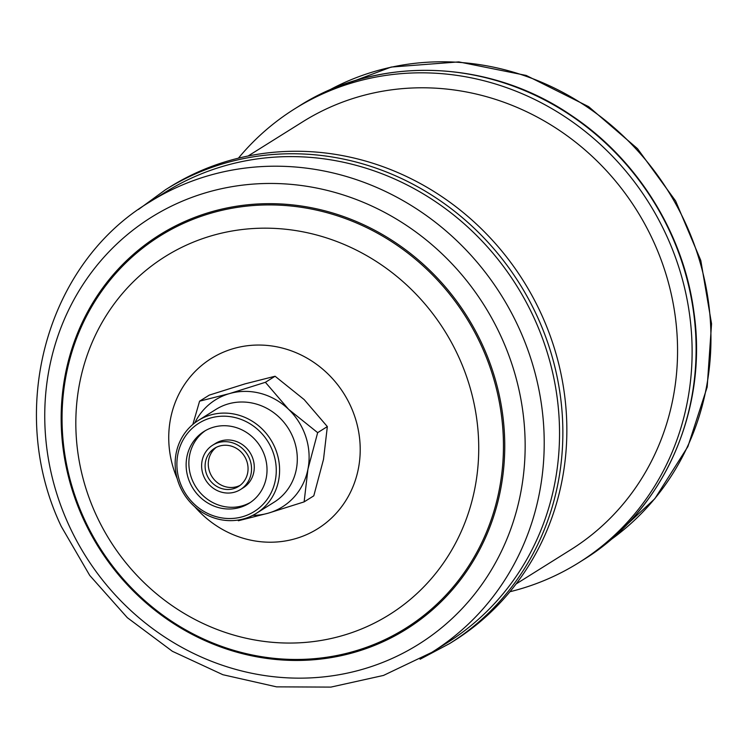 <?xml version="1.0" encoding="UTF-8"?>
<svg xmlns="http://www.w3.org/2000/svg" width="749" height="749" viewBox="0 0 749 749"><rect width="100%" height="100%" fill="white"/><g stroke="black" fill="none" stroke-linecap="round" stroke-linejoin="round"><path stroke-width="1.12" d="M240.466 489.546L243.2 487.833A26.178 24.474 -122.1 0 0 252.947 458.865A26.178 24.474 -122.1 0 0 215.422 443.464L212.688 445.178A26.178 24.474 -122.1 0 0 202.942 474.136A26.178 24.474 -122.1 0 0 240.466 489.546A26.178 24.474 -122.1 0 0 250.213 460.579A26.178 24.474 -122.1 0 0 212.688 445.178M188.28 478.339A42.412 39.65 -122.1 0 0 249.08 503.309A42.412 39.65 -122.1 0 0 264.874 456.375A42.412 39.65 -122.1 0 0 204.074 431.415A42.412 39.65 -122.1 0 0 188.28 478.339M205.451 430.591A42.412 39.65 -122.1 0 0 191.014 476.636A42.412 39.65 -122.1 0 0 250.428 502.42M206.237 473.19A22.526 21.066 -122.1 0 0 238.538 486.457A22.526 21.066 -122.1 0 0 246.917 461.524A22.526 21.066 -122.1 0 0 214.617 448.267A22.526 21.066 -122.1 0 0 206.237 473.19M240.083 485.38A22.526 21.066 57.9 0 1 209.42 471.196A22.526 21.066 57.9 0 1 216.264 447.34M256.439 513.271L274.134 502.186A54.761 51.194 -122.1 0 0 297.194 462.479A54.761 51.194 -122.1 0 0 271.138 410.883A54.761 51.194 -122.1 0 0 216.012 409.366L198.316 420.451A54.761 51.194 -122.1 0 0 175.257 460.158A54.761 51.194 -122.1 0 0 201.312 511.754A54.761 51.194 -122.1 0 0 256.439 513.271A54.761 51.194 -122.1 0 0 279.489 473.565A54.761 51.194 -122.1 0 0 253.434 421.968A54.761 51.194 -122.1 0 0 198.316 420.451M176.989 460.981A52.112 48.713 -122.1 0 0 223.38 518.139A52.112 48.713 -122.1 0 0 276.166 473.733A52.112 48.713 -122.1 0 0 229.774 416.584A52.112 48.713 -122.1 0 0 176.989 460.981M238.313 520.761L268.273 513.168L304.122 501.886L307.951 469.117A63.122 59.002 -122.1 0 0 305.91 437.023A63.122 59.002 -122.1 0 0 288.59 409.319L265.399 382.299L229.55 393.581L199.59 401.174L192.839 424.44M252.75 515.359A63.122 59.002 -122.1 0 0 268.273 513.168A63.122 59.002 -122.1 0 0 307.951 469.117L317.66 432.66L288.59 409.319A63.122 59.002 -122.1 0 0 229.55 393.581A63.122 59.002 -122.1 0 0 194.824 422.848M304.122 501.886L313.794 495.829L323.512 459.371L327.341 426.593L304.15 399.582L275.08 376.241L245.11 383.834L209.271 395.116L199.59 401.174M541.733 315.02A267.711 250.269 57.9 0 1 453.613 641.069L449.625 643.56A267.711 250.269 57.9 0 0 537.745 317.52A267.711 250.269 57.9 0 0 165.473 189.75L169.461 187.259A267.711 250.269 57.9 0 1 541.733 315.02M534.608 319.149A265.726 248.406 57.9 0 1 447.144 642.773L431.817 652.37A265.726 248.406 57.9 0 0 519.282 328.745A265.726 248.406 57.9 0 0 149.781 201.93L165.108 192.334A265.726 248.406 57.9 0 1 534.608 319.149M509.91 591.738A267.711 250.269 -122.1 0 0 578.865 562.639A267.711 250.269 -122.1 0 0 567.405 118.389A267.711 250.269 -122.1 0 0 294.713 108.83A267.711 250.269 -122.1 0 0 238.425 158.161M248.106 155.998L302.802 121.75A252.479 236.019 57.9 0 1 452.274 89.721A252.479 236.019 57.9 0 1 669.288 285.912A252.479 236.019 57.9 0 1 570.775 549.719L516.08 583.977M317.66 432.66L327.341 426.593M265.399 382.299L275.08 376.241M501.521 337.537A251.87 235.458 57.9 0 1 388.834 659.906A251.87 235.458 57.9 0 1 68.384 524.085A251.87 235.458 57.9 0 1 181.071 201.706A251.87 235.458 57.9 0 1 501.521 337.537M482.927 345.935A232.565 217.416 57.9 0 1 378.872 643.606A232.565 217.416 57.9 0 1 82.98 518.186A232.565 217.416 57.9 0 1 187.035 220.515A232.565 217.416 57.9 0 1 482.927 345.935M83.757 517.887A231.432 216.349 57.9 0 1 187.306 221.685A231.432 216.349 57.9 0 1 481.738 346.487A231.432 216.349 57.9 0 1 378.198 642.698A231.432 216.349 57.9 0 1 83.757 517.887M458.912 357.385A211.237 197.474 57.9 0 1 364.398 627.756A211.237 197.474 57.9 0 1 95.647 513.842A211.237 197.474 57.9 0 1 190.162 243.472A211.237 197.474 57.9 0 1 458.912 357.385M177.223 478.695A100.385 93.85 57.9 0 1 224.063 351.899A100.385 93.85 57.9 0 1 350.794 406.454A100.385 93.85 57.9 0 1 318.662 528.139A100.385 93.85 57.9 0 1 194.824 506.801M298.701 106.33C378.526 55.023 489.537 58.956 571.871 115.777C637.568 159.565 683.753 233.866 693.911 312.136C708.292 410.452 663.342 511.043 582.853 560.14A267.711 250.269 -122.1 0 0 571.393 115.898A267.711 250.269 -122.1 0 0 298.701 106.33L294.713 108.83M609.92 540.375A265.726 248.406 -122.1 0 0 587.179 107.023A265.726 248.406 -122.1 0 0 328.305 90.62M420.077 659.251L449.625 643.56M149.781 201.93C45.783 263.994 6.189 411.07 61.268 526.425L89.73 575.429L127.339 617.691L172.401 651.302L222.893 674.718L276.54 686.852L330.889 687.105L383.469 675.439L431.817 652.37M328.259 90.638L391.165 67.064L458.781 61.895L526.21 75.443L588.639 106.667L637.483 148.648L675.617 200.957L700.802 260.502L711.55 323.783L707.178 387.055L687.9 446.563L654.813 498.74L609.883 540.413M582.853 560.14L578.865 562.639M138.453 209.486L165.473 189.75"/></g></svg>
